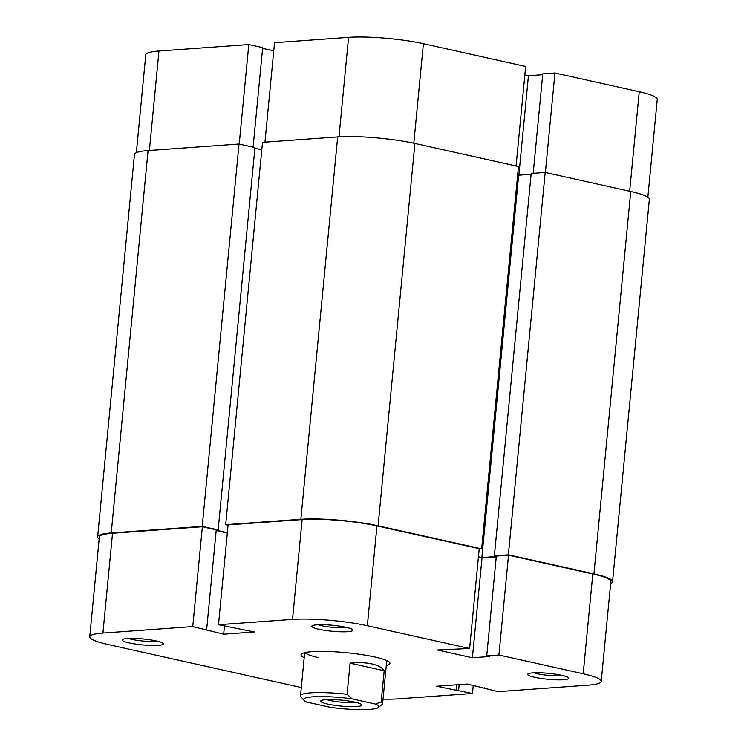 <?xml version="1.0" encoding="UTF-8"?>
<svg xmlns="http://www.w3.org/2000/svg" width="747" height="747" viewBox="0 0 747 747"><rect width="100%" height="100%" fill="white"/><g stroke="black" fill="none" stroke-linecap="round" stroke-linejoin="round"><path stroke-width="1.12" d="M264.952 142.135L274.532 42.691L348.569 37.35A53.252 7.713 5.5 0 1 423.39 43.69L525.664 66.464L516.084 165.965M136.356 152.64L145.777 54.783A53.252 7.713 5.5 0 1 158.962 51.02L248.798 44.54L239.217 144.04M253.093 147.131L262.673 47.631L248.798 44.54M273.747 50.833L262.608 48.35M542.686 74.7L528.437 75.727L524.842 74.924M545.375 172.482L554.956 72.982L542.77 73.86L533.19 173.304M554.956 72.982L639.245 91.75A53.252 7.713 5.5 0 1 657.267 99.37L647.845 197.236M518.866 175.171L528.437 75.727M156.291 640.954A20.617 2.988 5.5 0 1 163.089 643.447A20.617 2.988 5.5 0 1 152.425 645.483A20.617 2.988 5.5 0 1 129.203 642.906A20.617 2.988 5.5 0 1 122.489 639.535A20.617 2.988 5.5 0 1 135.814 638.452A20.617 2.988 5.5 0 1 156.291 640.954M128.363 638.433A17.181 2.484 -174.5 0 0 131.78 639.357A17.181 2.484 -174.5 0 0 157.533 641.243M345.898 627.284A20.617 2.988 5.5 0 1 352.696 629.777A20.617 2.988 5.5 0 1 342.042 631.813A20.617 2.988 5.5 0 1 318.81 629.235A20.617 2.988 5.5 0 1 312.097 625.865A20.617 2.988 5.5 0 1 325.421 624.781A20.617 2.988 5.5 0 1 345.898 627.284M317.979 624.763A17.181 2.484 -174.5 0 0 321.397 625.687A17.181 2.484 -174.5 0 0 347.14 627.573M561.753 675.335A20.617 2.988 5.5 0 1 568.551 677.828A20.617 2.988 5.5 0 1 557.897 679.863A20.617 2.988 5.5 0 1 534.665 677.286A20.617 2.988 5.5 0 1 527.952 673.915A20.617 2.988 5.5 0 1 541.276 672.832A20.617 2.988 5.5 0 1 561.753 675.335M533.834 672.814A17.181 2.484 -174.5 0 0 537.252 673.738A17.181 2.484 -174.5 0 0 562.995 675.624M304.197 657.64A44.661 6.471 5.5 0 1 301.592 653.942A44.661 6.471 5.5 0 1 330.454 651.589A44.661 6.471 5.5 0 1 374.826 657.005A44.661 6.471 5.5 0 1 389.551 662.412A44.661 6.471 5.5 0 1 386.283 665.549M583.202 673.785L498.912 655.026L508.52 555.198L592.81 573.957A53.252 7.713 5.5 0 1 610.831 581.586L601.223 681.413A53.252 7.713 -174.5 0 0 583.202 673.785L592.81 573.957M218.488 624.725L292.525 619.394L302.133 519.567L228.096 524.898L218.488 624.725L254.372 631.981L223.68 634.194L192.754 626.584L202.362 526.756L112.526 533.237L102.918 633.064L192.754 626.584M383.043 699.155A53.252 7.713 -174.5 0 0 398.431 698.847L472.468 693.505L473.253 685.363M305.047 652.598A41.234 5.967 -174.5 0 0 318.717 657.687M102.918 633.064A53.252 7.713 -174.5 0 0 89.733 636.827L99.351 537A53.252 7.713 5.5 0 1 112.526 533.237M202.362 526.756L216.247 529.847L206.63 629.674M216.172 530.566L227.312 533.041M302.133 519.567A53.252 7.713 5.5 0 1 376.955 525.907L479.229 548.672L469.62 648.499L437.443 649.983L472.393 657.771L489.546 656.529L486.727 655.903L498.912 655.026M478.416 557.141L482.011 557.944L496.251 556.917M486.727 655.903L496.335 556.076L508.52 555.198M301.321 687.539L107.755 644.446A53.252 7.713 -174.5 0 1 89.733 636.827M601.223 681.413A53.252 7.713 -174.5 0 1 588.038 685.176L498.202 691.647L467.277 684.037L436.584 686.25L472.468 693.505M469.62 648.499L367.347 625.734A53.252 7.713 -174.5 0 0 292.525 619.394M456.669 684.803L456.109 690.592M459.153 684.625L458.593 690.415M484.392 687.847L484.327 688.566M224.464 626.061L223.68 634.194M482.011 557.944L472.393 657.771M356.664 706.541A20.617 2.988 5.5 0 1 332.49 705A20.617 2.988 5.5 0 1 320.986 700.723A20.617 2.988 5.5 0 1 325.823 699.678A20.617 2.988 5.5 0 1 347.187 700.798A20.617 2.988 5.5 0 1 361.585 704.626A20.617 2.988 5.5 0 1 356.664 706.541M326.859 699.612A17.181 2.484 -174.5 0 0 354.414 702.582A17.181 2.484 -174.5 0 0 356.03 702.423M347.094 694.299L352.042 698.856A37.798 5.472 -174.5 0 0 303.954 700.322L300.882 696.69A41.234 5.967 5.5 0 1 300.527 695.774A41.234 5.967 5.5 0 1 347.094 694.299L350.091 663.168C358.411 662.328 365.685 662.58 371.913 663.934C378.057 665.334 382.147 667.613 384.182 670.759L381.185 701.891A41.234 5.967 5.5 0 1 382.604 703.674A41.234 5.967 5.5 0 1 382.081 704.505L378.384 707.493A37.798 5.472 -174.5 0 0 375.592 704.104L381.185 701.891M352.042 698.856L375.592 704.104M303.954 700.322A37.798 5.472 -174.5 0 0 306.896 702.115L330.445 707.353A37.798 5.472 -174.5 0 0 378.384 707.493M350.091 663.168L384.182 670.759M610.644 583.547A54.97 7.965 -174.5 0 0 612.54 581.754L649.367 199.365A54.97 7.965 -174.5 0 0 630.757 191.493L545.189 172.445L531.192 173.453L494.374 555.833L496.316 556.272M612.54 581.754A54.97 7.965 -174.5 0 0 593.94 573.873L630.757 191.493M593.94 573.873L508.371 554.825L545.189 172.445M508.371 554.825L494.374 555.833M531.117 174.294L518.67 175.19L481.852 557.57L496.288 556.534M517.652 174.957L518.67 175.19M478.444 556.814L481.852 557.57M300.854 519.277A54.97 7.965 -174.5 0 1 378.085 525.823L481.647 548.877L518.465 166.497L414.902 143.443A54.97 7.965 -174.5 0 0 337.672 136.888L262.505 142.313L225.687 524.693L300.854 519.277L337.672 136.888M481.647 548.877L479.191 549.054M225.687 524.693L228.068 525.225M254.895 148.27L261.786 149.802M216.2 530.239L227.349 532.714M218.143 529.931L254.96 147.551L239.031 144.003L202.213 526.392L218.143 529.931L216.219 530.071M202.213 526.392L111.238 532.947L148.065 150.558L239.031 144.003M148.065 150.558A54.97 7.965 -174.5 0 0 134.46 154.442L97.633 536.832A54.97 7.965 -174.5 0 0 99.155 538.961M111.238 532.947A54.97 7.965 -174.5 0 0 97.633 536.832M423.39 43.69L413.81 143.2M158.962 51.02L149.381 150.464M629.665 191.251L639.245 91.75M338.998 136.804L348.569 37.35M376.955 525.907L367.347 625.734M378.085 525.823L414.902 143.443M386.759 660.591L382.604 703.674M304.673 652.691L300.527 695.774"/></g></svg>
